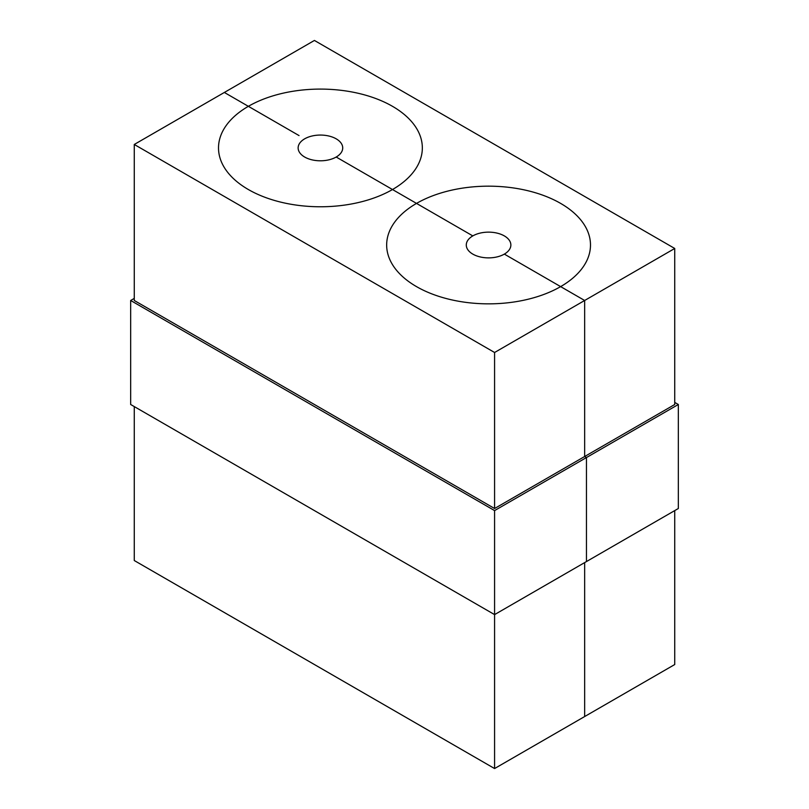 <?xml version="1.0" encoding="UTF-8"?>
<svg xmlns="http://www.w3.org/2000/svg" width="809" height="809" viewBox="0 0 809 809"><rect width="100%" height="100%" fill="white"/><g stroke="black" fill="none" stroke-linecap="round" stroke-linejoin="round"><path stroke-width="1.21" d="M134.264 406.583L134.264 560.526L494.582 768.55L674.736 664.533L674.736 510.59M674.736 248.474L584.654 300.483L504.341 254.107L560.637 286.619A101.914 58.835 180 0 1 449.571 299.37A101.914 58.835 180 0 1 386.662 245.006A101.914 58.835 180 0 1 416.514 203.403L472.81 235.904A22.298 12.873 180 0 1 497.1 233.123A22.298 12.873 180 0 1 510.863 245.006A22.298 12.873 -0 0 0 504.341 235.904A22.298 12.873 -0 0 0 480.04 233.123A22.298 12.873 -0 0 0 466.277 245.006A22.298 12.873 -0 0 0 488.575 257.879A22.298 12.873 -0 0 0 510.863 245.006A22.298 12.873 180 0 1 504.341 254.107A22.298 12.873 180 0 1 480.04 256.898A22.298 12.873 180 0 1 466.277 245.006A22.298 12.873 180 0 1 472.81 235.904L336.19 157.027A22.298 12.873 180 0 1 311.9 159.818A22.298 12.873 180 0 1 298.137 147.926A22.298 12.873 180 0 1 304.659 138.824A22.298 12.873 180 0 1 328.96 136.043A22.298 12.873 180 0 1 342.723 147.926A22.298 12.873 180 0 1 336.19 157.027L416.514 203.403A101.914 58.835 0 0 0 386.662 245.006A101.914 58.835 0 0 0 449.571 299.37A101.914 58.835 0 0 0 560.637 286.619L584.654 300.483L584.654 456.509L494.582 508.517L134.264 300.483L134.264 144.467L224.346 92.459L248.363 106.323A101.914 58.835 0 0 0 218.511 147.926A101.914 58.835 0 0 0 281.421 202.29A101.914 58.835 0 0 0 392.486 189.539A101.914 58.835 180 0 1 281.421 202.29A101.914 58.835 180 0 1 218.511 147.926A101.914 58.835 180 0 1 248.363 106.323L224.346 92.459L314.418 40.45L674.736 248.474L674.736 404.5L584.654 456.509L586.464 457.55L584.654 456.509L584.654 300.483L494.582 352.491L494.582 508.517M584.654 562.599L584.654 716.541L584.654 562.599M134.264 298.41L130.664 300.483L494.582 510.59L494.582 768.55M494.582 352.491L134.264 144.467M299.037 135.578L248.363 106.323A101.914 58.835 180 0 1 359.429 93.571A101.914 58.835 180 0 1 422.338 147.926A101.914 58.835 0 0 0 359.429 93.571A101.914 58.835 0 0 0 248.363 106.323L299.037 135.578M494.582 510.59L586.464 457.55L586.464 561.557L494.582 614.607L130.664 404.5L130.664 300.483M392.486 189.539A101.914 58.835 0 0 0 422.338 147.926A101.914 58.835 180 0 1 392.486 189.539M560.637 286.619A101.914 58.835 0 0 0 590.489 245.006A101.914 58.835 0 0 0 527.579 190.651A101.914 58.835 0 0 0 416.514 203.403A101.914 58.835 180 0 1 527.579 190.651A101.914 58.835 180 0 1 590.489 245.006A101.914 58.835 180 0 1 560.637 286.619M304.659 157.027A22.298 12.873 0 0 0 328.96 159.818A22.298 12.873 0 0 0 342.723 147.926A22.298 12.873 0 0 0 320.425 135.063A22.298 12.873 0 0 0 298.137 147.926A22.298 12.873 0 0 0 304.659 157.027M678.336 404.5L678.336 508.517L586.464 561.557L586.464 457.55L678.336 404.5L674.736 402.417"/></g></svg>
